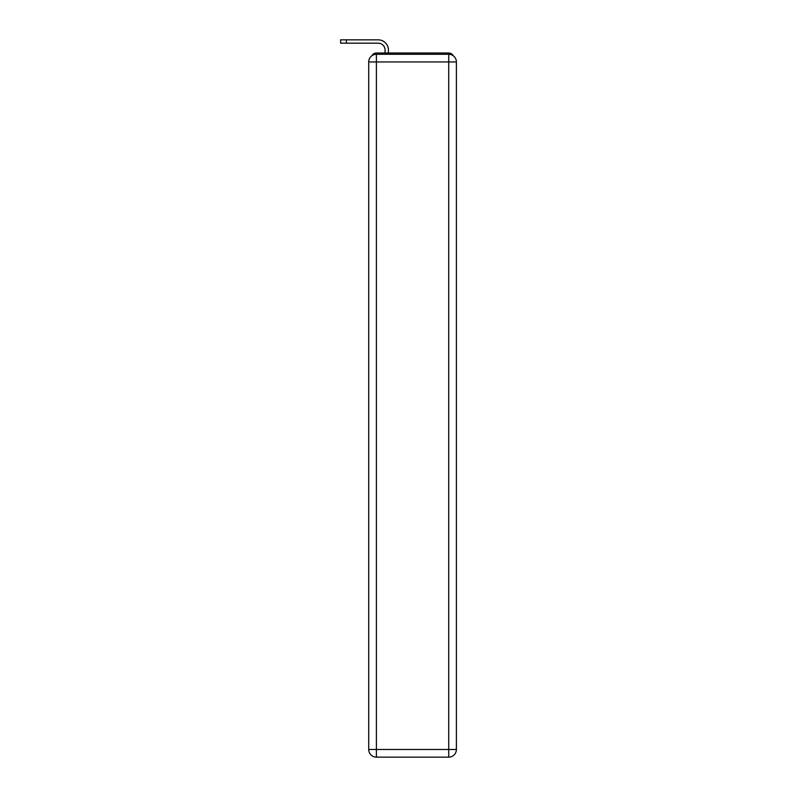 <?xml version="1.0" encoding="UTF-8"?>
<svg xmlns="http://www.w3.org/2000/svg" width="797" height="797" viewBox="0 0 797 797"><rect width="100%" height="100%" fill="white"/><g stroke="black" fill="none" stroke-linecap="round" stroke-linejoin="round"><path stroke-width="1.2" d="M453.264 55.78A5.111 5.111 0 0 0 448.721 53.01L376.393 53.01A5.111 5.111 0 0 0 371.85 55.78M376.393 53.01L385.081 53.01L385.081 50.072A6.904 6.904 0 0 0 378.177 43.177L340.608 43.177L340.608 39.85L378.177 39.85A10.222 10.222 0 0 1 388.408 50.072L388.408 53.01L392.622 53.01M432.492 53.01L448.721 53.01M376.393 54.286L448.721 54.286A7.671 7.671 0 0 1 456.392 61.957L456.392 749.479A7.671 7.671 0 0 1 448.721 757.15L376.393 757.15L376.393 749.479L448.721 749.479L448.721 61.957L376.393 61.957L376.393 749.479L368.722 749.479L368.722 61.957L376.393 61.957L376.393 54.286A7.671 7.671 0 0 0 368.722 61.957A7.671 7.671 0 0 1 376.393 54.286M368.722 749.479A7.671 7.671 0 0 0 376.393 757.15A7.671 7.671 0 0 1 368.722 749.479M385.081 50.072A6.904 6.904 0 0 0 378.177 43.177A6.904 6.904 0 0 1 385.081 50.072A6.904 6.904 0 0 0 378.177 43.177A6.904 6.904 0 0 1 385.081 50.072A6.904 6.904 0 0 0 378.177 43.177A6.904 6.904 0 0 1 385.081 50.072A6.904 6.904 0 0 0 378.177 43.177A6.904 6.904 0 0 1 385.081 50.072A6.904 6.904 0 0 0 378.177 43.177A6.904 6.904 0 0 1 385.081 50.072A6.904 6.904 0 0 0 378.177 43.177A6.904 6.904 0 0 1 385.081 50.072A6.904 6.904 0 0 0 378.177 43.177A6.904 6.904 0 0 1 385.081 50.072A6.904 6.904 0 0 0 378.177 43.177A6.904 6.904 0 0 1 385.081 50.072M346.356 39.85L378.177 39.85L346.356 39.85L378.177 39.85L346.356 39.85L378.177 39.85L346.356 39.85L378.177 39.85L346.356 39.85L378.177 39.85L346.356 39.85L378.177 39.85L346.356 39.85L378.177 39.85L346.356 39.85L378.177 39.85L346.356 39.85L346.356 43.177M448.721 757.15A7.671 7.671 0 0 0 456.392 749.479L448.721 749.479L448.721 757.15M456.392 61.957A7.671 7.671 0 0 0 448.721 54.286L448.721 61.957L456.392 61.957"/></g></svg>
